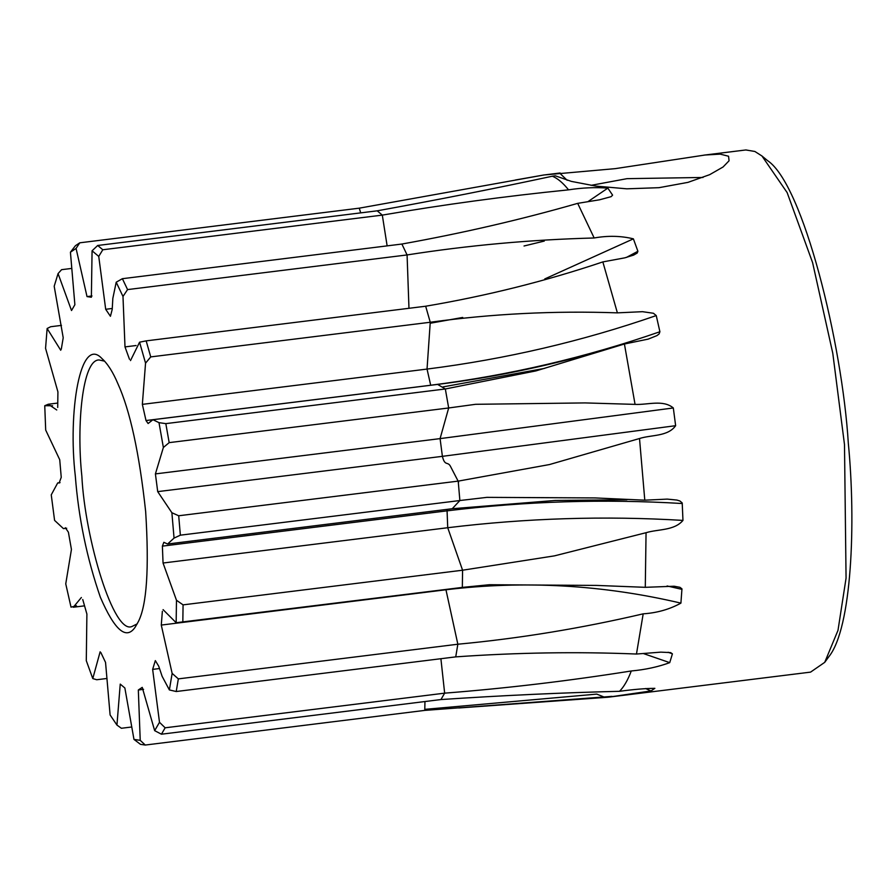 <?xml version="1.0" encoding="UTF-8"?>
<svg xmlns="http://www.w3.org/2000/svg" width="895" height="895" viewBox="0 0 895 895"><rect width="100%" height="100%" fill="white"/><g stroke="black" fill="none" stroke-linecap="round" stroke-linejoin="round"><path stroke-width="1.34" d="M163.069 609.629L176.158 622.719L462.323 587.411L182.826 622.059L183.072 604.863L462.581 570.216L462.335 587.4L489.352 584.726L596.685 585.419L645.284 587.321L674.148 586.225L679.931 587.31L681.956 588.865L680.905 603.129C669.617 609.35 657.042 612.918 643.192 613.836L636.468 654.032L660.857 652.142L670.624 652.6L672.413 653.853L669.728 662.647C657.87 666.976 645.06 669.74 631.288 670.97C627.842 680.088 623.916 686.868 619.519 691.309C633.705 689.396 645.496 688.412 654.871 688.333L650.956 690.951L607.94 697.227L458.755 707.979M178.34 678.88L457.848 644.221L455.734 656.874L176.226 691.522L178.34 678.88L172.142 673.398L161.279 625.068L162.364 611.296M165.139 727.803L444.647 693.155L440.944 699.554L161.436 734.202L165.139 727.803L159.5 722.299L152.642 669.393L155.327 660.599L158.739 666.227L162.118 676.307L169.379 689.933L172.142 673.398M176.158 622.719L176.472 600.254L163.047 563.022L162.387 546.129L163.841 542.303L167.589 544.015L452.266 508.718L459.873 500.529L180.365 535.176L178.698 515.766L458.206 481.118L459.873 500.529L486.869 497.363L595.432 497.944L644.792 500.182L667.245 499.108L676.933 500.07L679.965 501.01L682.214 502.945L682.963 520.409C674.248 530.824 658.093 529.023 646.056 532.704L645.284 587.321M458.62 482.092L450.733 466.854C447.869 460.701 444.938 466.933 442.398 456.338L440.083 438.617L448.675 407.975L169.166 442.633L165.821 423.626L445.33 388.978L448.675 407.975L475.592 404.305L585.084 402.918L635.058 404.383C647.465 405.066 663.027 399.315 673.32 407.963L675.635 425.696C667.849 436.726 651.325 434.69 639.511 438.516L644.792 500.182M100.844 652.522L105.543 662.412L110.107 714.971L116.943 725.073L121.384 728.273L131.319 727.042M82.743 599.505L86.893 614.048L86.289 660.678L92.778 678.578L96.727 679.741L107.02 678.466M65.346 527.714L68.4 532.201L71.432 549.452L65.749 583.853L71.018 607.134L76.467 605.792M116.943 725.073L120.243 684.104L124.864 687.998L133.97 739.404L140.47 744.338L145.258 745.043L424.767 710.395L424.957 701.535M61.475 325.388L50.691 326.731L47.133 328.499L45.555 348.334L57.918 391.853L57.705 407.449M71.309 268.478L61.576 269.675L58.063 273.59L54.192 286.255L63.209 337.751L61.285 349.229M129.506 359.331L124.998 346.902L122.984 296.446L116.205 282.205L112.837 298.382L112.211 309.413L110.432 316.293L105.688 309.29L98.741 256.406L92.073 250.801L91.368 297.241L87.016 296.592L76.075 248.43L70.425 252.211L75.437 245.711L79.767 242.813L359.275 208.166L543.981 174.972L615.335 168.629L705.081 155.014L720.206 154.13L728.552 156.233L729.067 160.776L723.071 166.985L709.668 174.67L687.964 182.367L658.966 187.681L626.78 188.823L595.846 186.093L571.368 181.394L555.303 175.812L552.349 176.214C557.596 178.351 563 182.893 568.549 189.852C582.22 187.726 595.32 187.144 607.85 188.118L612.594 195.132L611.151 196.654L599.572 199.798L577.689 203.355L594.168 237.98C607.862 235.53 620.929 235.81 633.391 238.842L637.9 251.271L637.218 253.016L633.638 255.097L624.766 257.849L602.85 261.911L617.382 312.858L642.532 311.684L653.428 313.261L656.248 315.577L659.906 331.743L659.112 333.936L656.964 335.591L648.148 339.127L624.419 344.004L635.058 404.383M52.57 405.759L44.75 405.726L45.69 430.059L59.73 459.728L61.24 477.337L59.104 483.065M408.97 308.294L407.08 254.941L127.571 289.588L122.38 278.692L401.889 244.044L407.08 254.941C468.432 245.319 530.791 239.659 594.168 237.98M146.165 340.872L425.673 306.224L430.249 322.256L150.74 356.904L146.165 340.872L139.564 342.192L130.502 360.595M387.132 245.868L382.31 215.113L102.802 249.761L97.7 245.476L377.209 210.828L382.31 215.113C443.327 204.631 505.406 196.206 568.549 189.852M183.072 604.863L176.472 600.254M169.379 689.933L176.226 691.522M133.97 739.404L140.224 740.333L138.322 690L142.238 687.371L154.656 730.656L159.5 722.299M154.656 730.656L161.436 734.202M167.589 544.015L174.055 538.096L171.885 512.734L157.71 491.635L155.406 473.902L163.371 447.489L158.997 422.664L152.944 419.71L148.111 423.514L146.008 420.538L142.35 404.361L145.549 363.146L139.564 342.192M174.055 538.096L180.365 535.176M178.698 515.766L171.885 512.734M163.371 447.489L169.166 442.633M165.821 423.626L158.997 422.664M145.258 745.043L140.224 740.333M76.075 248.43L79.767 242.813M122.984 296.446L127.571 289.588M122.38 278.692L116.205 282.205M145.549 363.146L150.74 356.904M98.741 256.406L102.802 249.761M97.7 245.476L92.073 250.801M60.054 482.651L57.694 482.942L51.25 494.857L54.584 520.387L63.455 528.632L66.7 528.229M643.192 613.836C581.358 628.312 519.581 638.437 457.848 644.221L445.956 589.771L161.279 625.068M455.734 656.874C517.332 652.544 577.577 651.605 636.468 654.032M631.288 670.97C568.504 680.927 506.29 688.322 444.647 693.155L440.899 658.709M440.944 699.554C502.274 695.46 561.791 692.708 619.519 691.309M646.056 532.704L554.497 555.851L462.581 570.216L447.724 527.726L163.047 563.022M639.511 438.516L549.485 464.55L458.206 481.118M424.801 709.355L596.752 694.106L604.024 697.004M611.979 696.366L424.767 710.395M602.85 261.911C545.704 281.119 486.645 295.887 425.673 306.224M430.696 385.275L427.038 369.076L430.249 322.256C491.858 313.776 554.24 310.643 617.382 312.858M624.419 344.004L535.881 370.922L445.33 388.978L437.633 384.414L152.944 419.71M577.689 203.355C521.125 219.599 462.525 233.17 401.889 244.044M552.349 176.214C495.908 188.319 437.532 199.853 377.209 210.828M75.314 476.028C67.819 412.271 80.147 335.01 101.862 358.481C107.691 363.75 113.027 372.152 117.871 383.675C130.077 410.548 139.34 453.183 145.661 511.604C149.241 568.638 146.78 605.356 138.277 621.745L135.179 627.16C126.262 640.339 114.649 630.36 100.352 597.211C86.871 558.211 78.525 517.813 75.314 476.028M92.778 678.578L100.139 651.795M84.499 605.848L73.3 607.235L81.355 597.524M56.743 409.977L48.274 404.238L44.75 405.726M60.737 350.258L47.133 328.499M70.425 252.211L74.878 304.725L71.522 310.531L58.063 273.59M761.958 155.987L767.462 160.552C803.218 184.09 842.251 343.635 848.315 443.238C856.101 523.038 851.783 628.033 828.949 656.572L826.812 659.235M104.67 361.188L99.144 359.969C82.306 359.264 76.444 425.628 81.848 476.073C84.958 538.633 113.799 635.629 132.18 626.388L137.237 623.849M608.701 697.149L810.568 672.123L824.72 662.345L838 630.326L846.066 578.136L844.488 444.558L832.786 353.279L812.593 262.593L787.152 192.615L761.947 155.976L754.865 151.468L745.837 149.957L703.806 155.159M524.045 245.991L544.272 241.079M92.006 295.976L87.016 296.592M567.173 180.298L559.621 173.037M112.244 308.473L105.688 309.29M587.847 201.711L607.85 188.118M656.248 315.577C582.052 341.308 505.641 359.141 427.038 369.076L142.35 404.361M659.906 331.743C585.699 357.474 509.3 375.307 430.696 385.242L146.008 420.538M136.085 345.526L124.998 346.902M626.377 257.447L637.9 251.271M544.753 278.949L633.391 238.842M143.58 689.34L138.322 690M645.619 688.535L650.956 690.951M673.32 407.963L440.083 438.617L155.406 473.902M675.635 425.696L442.398 456.338L157.71 491.635M682.963 520.409C604.796 515.699 526.383 518.138 447.724 527.726L447.075 510.844L162.387 546.129M447.097 509.367L447.075 510.844C525.723 501.256 604.136 498.817 682.303 503.527M159.433 668.543L152.642 669.393M643.27 653.507L669.728 662.647M668.117 652.254L672.413 653.853M445.99 589.436L445.956 589.771C524.604 580.34 602.917 584.793 680.905 603.129M667.099 585.979L681.99 589.357M703.056 177.456L627.015 178.664L591.024 185.343M360.685 212.876L359.275 208.166M543.209 175.096L515.375 180.007M543.97 174.984L560.113 172.981M544.641 368.371L443.126 386.886M437.633 384.414C486.533 378.317 535.411 368.65 584.256 355.393M462.715 317.445L430.249 323.24M48.274 404.238L57.716 403.063M452.266 508.718L555.191 500.45L626.903 499.757M828.949 656.572L824.72 662.345"/></g></svg>
